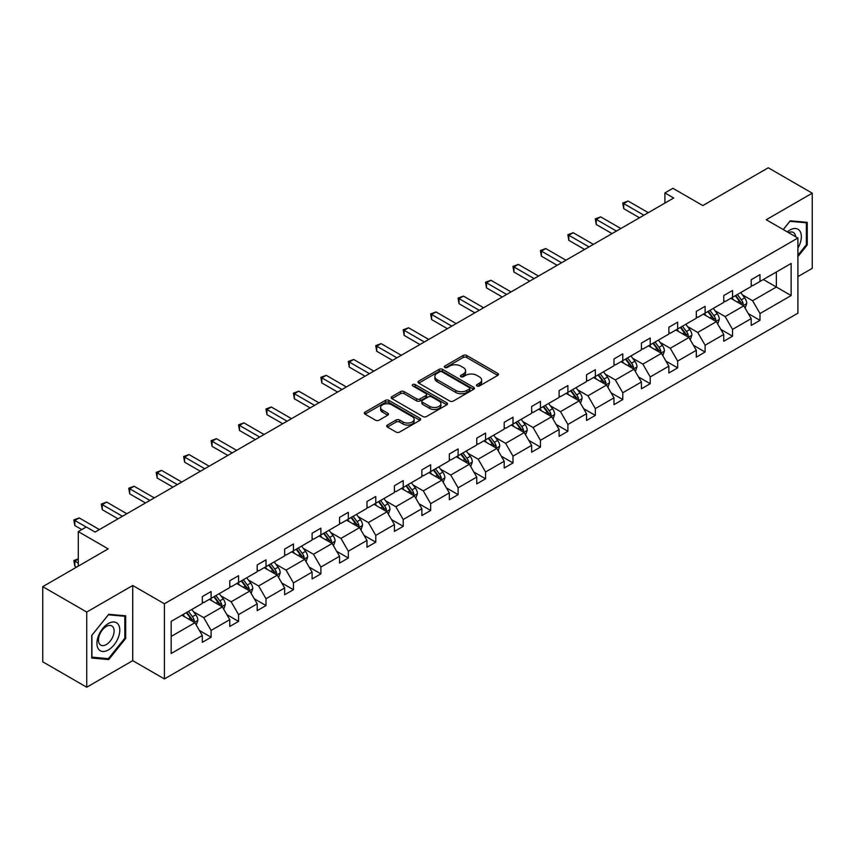 <?xml version="1.0" encoding="UTF-8"?>
<svg xmlns="http://www.w3.org/2000/svg" width="855" height="855" viewBox="0 0 855 855"><rect width="100%" height="100%" fill="white"/><g stroke="black" fill="none" stroke-linecap="round" stroke-linejoin="round"><path stroke-width="1.28" d="M476.983 385.99A1.71 0.983 0 0 0 479.399 385.99L497.749 375.398A2.447 1.411 0 0 0 498.465 374.394A2.447 1.411 0 0 0 497.749 373.4L466.67 355.456A2.447 1.411 0 0 0 463.218 355.456L444.867 366.047A1.71 0.983 0 0 0 444.365 366.742A1.71 0.983 0 0 0 444.867 367.447A1.71 0.983 0 0 0 447.283 367.447L449.655 366.068A7.813 4.51 0 0 1 460.706 366.068L463.303 367.565A7.813 4.51 0 0 1 465.59 370.76A7.813 4.51 0 0 1 463.303 373.945L460.92 375.324A1.71 0.983 0 0 0 460.428 376.018A1.71 0.983 0 0 0 460.92 376.713A1.71 0.983 0 0 0 463.346 376.713L465.719 375.345A7.813 4.51 0 0 1 476.769 375.345L479.356 376.841A7.813 4.51 0 0 1 481.643 380.026A7.813 4.51 0 0 1 479.356 383.222L476.983 384.59A1.71 0.983 0 0 0 476.481 385.284A1.71 0.983 0 0 0 476.983 385.99L476.983 384.59M797.907 276.614L812.25 268.342L812.25 193.177L768.271 167.783L702.821 205.574L672.917 188.303L664.912 192.92L664.912 203.084M86.729 687.217L132.739 660.659L132.739 585.493L86.729 612.052L86.729 687.217L42.75 661.823L42.75 586.658L108.19 548.878L78.286 531.607L78.286 566.138M86.729 612.052L42.75 586.658M387.401 425.042A2.447 1.411 0 0 0 386.695 426.036A2.447 1.411 0 0 0 387.401 427.04L396.122 432.074A2.447 1.411 0 0 0 399.584 432.074L419.955 420.307A2.447 1.411 0 0 0 420.671 419.313A2.447 1.411 0 0 0 419.955 418.309L388.875 400.364A2.447 1.411 0 0 0 385.423 400.364L365.042 412.131A2.447 1.411 0 0 0 364.326 413.125A2.447 1.411 0 0 0 365.042 414.13L375.58 420.211A2.447 1.411 0 0 0 379.032 420.211L387.753 415.177A2.447 1.411 0 0 0 388.469 414.173A2.447 1.411 0 0 0 387.753 413.179L382.527 410.165A6.53 3.773 0 0 1 380.614 407.493A6.53 3.773 0 0 1 384.643 404.009A6.53 3.773 0 0 1 391.761 404.832L412.228 416.642A6.53 3.773 0 0 1 414.141 419.313A6.53 3.773 0 0 1 410.111 422.798A6.53 3.773 0 0 1 402.994 421.975L399.584 420.008A2.447 1.411 0 0 0 396.122 420.008L387.401 425.042L387.401 427.04M78.286 531.607L86.291 526.99L95.087 532.067L673.708 198.007L664.912 192.92M132.739 585.493L164.406 603.769L797.907 238.021L797.907 313.187L164.406 678.934L164.406 603.769M812.25 193.177L766.24 219.735L797.907 238.021M449.826 401.07A2.447 1.411 0 0 0 453.289 401.07L473.659 389.303A2.447 1.411 0 0 0 474.375 388.309A2.447 1.411 0 0 0 473.659 387.304L442.58 369.36A2.447 1.411 0 0 0 439.128 369.36L418.747 381.127A2.447 1.411 0 0 0 418.031 382.121A2.447 1.411 0 0 0 418.747 383.126L449.826 401.07M413.478 386.353A1.71 0.983 0 0 1 415.209 386.599L415.209 384.568L446.812 402.812A2.447 1.411 0 0 1 447.528 403.806A2.447 1.411 0 0 1 446.812 404.8L426.431 416.567A2.447 1.411 0 0 1 422.979 416.567L391.9 398.622L400.61 393.631L400.61 391.59L391.9 396.635A2.447 1.411 0 0 0 391.184 397.628A2.447 1.411 0 0 0 391.9 398.622L391.9 396.635M400.61 393.631A2.447 1.411 0 0 1 404.073 393.631L404.073 391.59A2.447 1.411 0 0 0 400.61 391.59M404.073 391.59L416.674 398.868A2.447 1.411 0 0 0 420.126 398.868L425.918 395.534A2.447 1.411 0 0 0 426.624 394.54A2.447 1.411 0 0 0 425.918 393.535L412.794 385.958A1.71 0.983 0 0 1 412.292 385.263A1.71 0.983 0 0 1 413.339 384.355A1.71 0.983 0 0 1 415.209 384.568M171.171 621.393L202.314 603.416L202.314 596.608L211.11 591.532L211.11 598.34L229.76 587.577L229.76 580.769L238.556 575.693L238.556 582.49L257.205 571.728L257.205 564.92L266.001 559.843L266.001 566.651L284.651 555.889L284.651 549.081L293.447 544.004L293.447 550.802L312.096 540.039L312.096 533.231L320.892 528.155L320.892 534.963L339.542 524.19L339.542 517.393L348.338 512.305L348.338 519.113L366.977 508.351L366.977 501.543L375.773 496.466L375.773 503.274L394.422 492.501L394.422 485.704L403.218 480.617L403.218 487.425L421.868 476.663L421.868 469.855L430.663 464.778L430.663 471.586L449.313 460.813L449.313 454.005L458.109 448.928L458.109 455.736L476.759 444.974L476.759 438.166L485.555 433.09L485.555 439.887L504.204 429.125L504.204 422.317L513 417.24L513 424.048L531.65 413.275L531.65 406.478L540.446 401.401L540.446 408.198L559.095 397.436L559.095 390.628L567.891 385.552L567.891 392.36L586.541 381.587L586.541 374.789L595.337 369.702L595.337 376.51L613.986 365.748L613.986 358.94L622.782 353.863L622.782 360.671L641.421 349.898L641.421 343.09L650.228 338.014L650.228 344.822L668.867 334.059L668.867 327.251L677.662 322.175L677.662 328.972L696.312 318.21L696.312 311.402L705.108 306.325L705.108 313.133L723.758 302.371L723.758 295.563L732.553 290.486L732.553 297.284L751.203 286.521L751.203 279.713L759.999 274.637L759.999 281.445L791.142 263.468L791.142 295.563L759.999 313.539L759.999 320.347L751.203 325.424L751.203 318.616L732.553 329.389L732.553 336.186L723.758 341.263L723.758 334.465L705.108 345.228L705.108 352.036L696.312 357.112L696.312 350.304L677.662 361.077L677.662 367.874L668.867 372.962L668.867 366.154L650.228 376.916L650.228 383.724L641.421 388.801L641.421 381.993L622.782 392.766L622.782 399.574L613.986 404.65L613.986 397.842L595.337 408.605L595.337 415.412L586.541 420.489L586.541 413.692L567.891 424.454L567.891 431.262L559.095 436.339L559.095 429.531L540.446 440.293L540.446 447.101L531.65 452.177L531.65 445.38L513 456.143L513 462.95L504.204 468.027L504.204 461.219L485.555 471.992L485.555 478.789L476.759 483.877L476.759 477.069L458.109 487.831L458.109 494.639L449.313 499.715L449.313 492.908L430.663 503.68L430.663 510.478L421.868 515.565L421.868 508.757L403.218 519.519L403.218 526.327L394.422 531.404L394.422 524.596L375.773 535.369L375.773 542.177L366.977 547.253L366.977 540.446L348.338 551.208L348.338 558.016L339.542 563.092L339.542 556.295L320.892 567.057L320.892 573.865L312.096 578.942L312.096 572.134L293.447 582.907L293.447 589.704L284.651 594.781L284.651 587.984L266.001 598.746L266.001 605.554L257.205 610.63L257.205 603.822L238.556 614.595L238.556 621.393L229.76 626.48L229.76 619.672L211.11 630.434L211.11 637.242L202.314 642.319L202.314 635.511L171.171 653.498L171.171 621.393M209.347 599.355L222.375 606.868L203.725 617.641L193.54 611.763M203.725 617.641L211.11 630.434M222.375 606.868L229.76 619.672M202.314 601.792L203.725 602.604L211.11 598.34M236.792 583.516L249.81 591.029L231.171 601.792L220.985 595.914M231.171 601.792L238.556 614.595M249.81 591.029L257.205 603.822M229.76 585.953L231.171 586.765L238.556 582.49M264.238 567.667L277.255 575.18L258.616 585.953L248.431 580.075M258.616 585.953L266.001 598.746M277.255 575.18L284.651 587.984M257.205 570.103L258.616 570.916L266.001 566.651M291.683 551.817L304.701 559.341L286.051 570.103L275.876 564.225M286.051 570.103L293.447 582.907M304.701 559.341L312.096 572.134M284.651 554.264L286.051 555.077L293.447 550.802M319.129 535.978L332.146 543.491L313.496 554.264L303.322 548.376M313.496 554.264L320.892 567.057M332.146 543.491L339.542 556.295M312.096 538.415L313.496 539.227L320.892 534.963M346.574 520.129L359.592 527.653L340.942 538.415L330.757 532.537M340.942 538.415L348.338 551.208M359.592 527.653L366.977 540.446M339.542 522.565L340.942 523.378L348.338 519.113M374.02 504.29L387.037 511.803L368.387 522.565L358.202 516.687M368.387 522.565L375.773 535.369M387.037 511.803L394.422 524.596M366.977 506.726L368.387 507.539L375.773 503.274M401.465 488.44L414.483 495.953L395.833 506.726L385.648 500.848M395.833 506.726L403.218 519.519M414.483 495.953L421.868 508.757M394.422 490.877L395.833 491.689L403.218 487.425M428.911 472.601L441.928 480.115L423.278 490.877L413.093 484.999M423.278 490.877L430.663 503.68M441.928 480.115L449.313 492.908M421.868 475.038L423.278 475.85L430.663 471.586M456.356 456.752L469.374 464.265L450.724 475.038L440.539 469.16M450.724 475.038L458.109 487.831M469.374 464.265L476.759 477.069M449.313 459.188L450.724 460.001L458.109 455.736M483.791 440.902L496.819 448.426L478.169 459.188L467.984 453.31M478.169 459.188L485.555 471.992M496.819 448.426L504.204 461.219M476.759 443.35L478.169 444.162L485.555 439.887M511.237 425.063L524.254 432.577L505.615 443.35L495.43 437.471M505.615 443.35L513 456.143M524.254 432.577L531.65 445.38M504.204 427.5L505.615 428.312L513 424.048M538.682 409.214L551.699 416.738L533.06 427.5L522.875 421.622M533.06 427.5L540.446 440.293M551.699 416.738L559.095 429.531M531.65 411.65L533.06 412.463L540.446 408.198M566.128 393.375L579.145 400.888L560.495 411.65L550.321 405.772M560.495 411.65L567.891 424.454M579.145 400.888L586.541 413.692M559.095 395.812L560.495 396.624L567.891 392.36M593.573 377.525L606.59 385.039L587.941 395.812L577.766 389.933M587.941 395.812L595.337 408.605M606.59 385.039L613.986 397.842M586.541 379.962L587.941 380.774L595.337 376.51M621.019 361.686L634.036 369.2L615.386 379.962L605.201 374.084M615.386 379.962L622.782 392.766M634.036 369.2L641.421 381.993M613.986 364.123L615.386 364.935L622.782 360.671M648.464 345.837L661.481 353.35L642.832 364.123L632.647 358.245M642.832 364.123L650.228 376.916M661.481 353.35L668.867 366.154M641.421 348.274L642.832 349.086L650.228 344.822M675.91 329.998L688.927 337.511L670.277 348.274L660.092 342.395M670.277 348.274L677.662 361.077M688.927 337.511L696.312 350.304M668.867 332.435L670.277 333.247L677.662 328.972M703.355 314.148L716.372 321.662L697.723 332.435L687.538 326.557M697.723 332.435L705.108 345.228M716.372 321.662L723.758 334.465M696.312 316.585L697.723 317.397L705.108 313.133M730.801 298.299L743.818 305.823L725.168 316.585L714.983 310.707M725.168 316.585L732.553 329.389M743.818 305.823L751.203 318.616M723.758 300.736L725.168 301.559L732.553 297.284M763.344 279.51L776.361 287.034L752.614 300.736L742.429 294.857M752.614 300.736L759.999 313.539M791.142 295.563L776.361 287.034L776.361 271.997L791.142 263.468M132.739 660.659L164.406 678.934M751.203 284.897L752.614 285.709L759.999 281.445M171.171 636.43L194.929 622.718L181.912 615.205M194.929 622.718L202.314 635.511M748.296 313.593L759.999 320.347M720.861 329.432L732.553 336.186M693.416 345.281L705.108 352.036M665.97 361.12L677.662 367.874M638.525 376.97L650.228 383.724M611.079 392.819L622.782 399.574M583.634 408.658L595.337 415.412M556.188 424.508L567.891 431.262M528.743 440.346L540.446 447.101M501.297 456.196L513 462.95M473.852 472.035L485.555 478.789M446.417 487.884L458.109 494.639M418.971 503.734L430.663 510.478M391.526 519.573L403.218 526.327M364.08 535.422L375.773 542.177M336.635 551.261L348.338 558.016M309.189 567.111L320.892 573.865M281.744 582.95L293.447 589.704M254.298 598.799L266.001 605.554M226.853 614.638L238.556 621.393M199.407 630.488L211.11 637.242M797.907 256.575L807.238 244.968L807.238 222.332L790.255 220.814L783.244 229.546M125.696 638.45L125.696 615.814L108.724 614.296L91.742 635.425L91.742 658.061L108.724 659.568L125.696 638.45L124.819 637.948M477.667 386.225L479.356 385.252A7.813 4.51 0 0 0 481.643 382.057L481.643 380.026M465.59 370.76L465.59 372.791A7.813 4.51 0 0 1 463.303 375.976L461.604 376.959M497.717 375.409L466.67 357.486A2.447 1.411 0 0 0 463.218 357.486L445.551 367.682M473.627 389.324L442.58 371.391A2.447 1.411 0 0 0 439.128 371.391L418.779 383.136M469.342 389.004A1.71 0.983 0 0 0 469.844 388.309A1.71 0.983 0 0 0 469.342 387.604L442.056 371.85A1.71 0.983 0 0 0 439.641 371.85L437.14 373.304A7.813 4.51 0 0 0 434.853 376.489A7.813 4.51 0 0 0 437.14 379.684L455.79 390.446A7.813 4.51 0 0 0 466.841 390.446L469.342 389.004L469.342 391.034A1.71 0.983 0 0 0 469.844 390.34L469.844 388.309M434.853 376.489L434.853 378.519A7.813 4.51 0 0 0 437.14 381.715L437.14 379.684M469.342 391.034L466.841 392.477A7.813 4.51 0 0 1 455.79 392.477L437.14 381.715M404.073 393.631L416.674 400.91A2.447 1.411 0 0 0 420.126 400.91L425.918 397.564A2.447 1.411 0 0 0 426.624 396.57L426.624 394.54M415.209 386.599L446.78 404.821M429.755 406.424A6.53 3.773 0 0 0 436.873 407.247A6.53 3.773 0 0 0 440.913 403.763A6.53 3.773 0 0 0 438.989 401.091L431.786 396.934A2.447 1.411 0 0 0 428.334 396.934L422.541 400.268A2.447 1.411 0 0 0 421.836 401.262A2.447 1.411 0 0 0 422.541 402.267L429.755 406.424L429.755 408.455A6.53 3.773 0 0 0 436.873 409.278A6.53 3.773 0 0 0 440.913 405.794L440.913 403.763M421.836 401.262L421.836 403.293A2.447 1.411 0 0 0 422.541 404.297L422.541 402.267M429.755 408.455L422.541 404.297M414.141 419.313L414.141 421.344A6.53 3.773 0 0 1 410.111 424.828A6.53 3.773 0 0 1 402.994 424.005L399.584 422.039A2.447 1.411 0 0 0 396.122 422.039L387.433 427.051M380.614 407.493L380.614 409.524A6.53 3.773 0 0 0 382.527 412.196L382.527 410.165M387.721 415.188L382.527 412.196M419.923 420.329L388.875 402.395A2.447 1.411 0 0 0 385.423 402.395L365.074 414.141M806.361 244.466L807.238 244.968M106.928 658.542L108.724 659.568M745.154 308.131L746.768 303.461A6.594 3.805 -120 0 0 744.662 297.85L740.719 292.581M733.633 299.945L731.923 297.658M742.845 305.256L743.209 303.739A6.594 3.805 -120 0 0 741.328 299.774L737.373 294.505M735.717 295.456L740.067 301.259A3.356 1.934 60 0 1 740.676 302.285L743.209 303.739M735.257 295.723L739.212 300.992A6.594 3.805 60 0 1 740.858 304.113M643.89 215.214L623.712 203.565L628.104 201.032L648.282 212.681M639.487 217.758L623.712 208.652L623.712 203.565L622.739 203.009L628.104 201.032M623.712 208.652L622.739 203.009M717.708 323.981L719.322 319.31A6.594 3.805 -120 0 0 717.217 313.689L713.273 308.42M706.187 315.784L704.477 313.496M715.4 321.106L715.763 319.588A6.594 3.805 -120 0 0 713.882 315.623L709.928 310.354M708.282 311.305L712.621 317.109A3.356 1.934 60 0 1 713.23 318.124L715.763 319.588M707.822 311.573L711.766 316.842A6.594 3.805 60 0 1 713.412 319.952M690.263 339.82L691.877 335.149A6.594 3.805 -120 0 0 689.782 329.538L685.828 324.269M678.742 331.633L677.032 329.346M687.954 336.945L688.318 335.438A6.594 3.805 -120 0 0 686.437 331.473L682.482 326.193M680.837 327.144L685.176 332.948A3.356 1.934 60 0 1 685.785 333.974L688.318 335.438M680.377 327.412L684.321 332.691A6.594 3.805 60 0 1 685.967 335.801M616.444 231.064L596.266 219.414L600.659 216.871L620.848 228.52M612.041 233.607L596.266 224.491L596.266 219.414L595.294 218.859L600.659 216.871M596.266 224.491L595.294 218.859M588.999 246.913L568.821 235.253L573.224 232.72L593.402 244.37M584.606 249.446L568.821 240.341L568.821 235.253L567.859 234.698L573.224 232.72M568.821 240.341L567.859 234.698M797.907 248.057A16.17 9.341 120 0 0 799.81 244.135A16.17 9.341 120 0 0 799.094 230.081A16.17 9.341 120 0 0 787.305 231.897M795.62 236.696A11.072 6.391 120 0 0 793.365 232.464A11.072 6.391 120 0 0 788.567 232.624M783.276 229.568L789.902 221.317L806.361 222.792L806.361 244.722L797.907 255.228M805.271 222.161L806.361 222.792M118.279 637.616A16.17 9.341 120 0 0 114.089 622.002A16.17 9.341 120 0 0 98.464 635.853A16.17 9.341 120 0 0 102.653 651.467A16.17 9.341 120 0 0 118.279 637.616M113.063 636.141A11.072 6.391 120 0 0 111.823 625.946A11.072 6.391 120 0 0 99.511 634.923A11.072 6.391 120 0 0 100.751 645.119A11.072 6.391 120 0 0 113.063 636.141M91.923 657.196L91.923 635.265L108.371 614.798L124.819 616.273L124.819 638.204L108.371 658.671L91.742 657.1M123.729 615.643L124.819 616.273M662.817 355.669L664.431 350.999A6.594 3.805 -120 0 0 662.336 345.388L658.382 340.108M651.296 347.472L649.586 345.185M660.509 352.794L660.872 351.277A6.594 3.805 -120 0 0 658.991 347.312L655.037 342.043M653.391 342.994L657.73 348.797A3.356 1.934 60 0 1 658.35 349.813L660.872 351.277M652.931 343.261L656.875 348.53A6.594 3.805 60 0 1 658.521 351.64M561.553 262.752L541.375 251.103L545.779 248.559L565.957 260.219M557.161 265.296L541.375 256.179L541.375 251.103L540.413 250.547L545.779 248.559M541.375 256.179L540.413 250.547M635.372 371.519L636.996 366.838A6.594 3.805 -120 0 0 634.891 361.227L630.937 355.958M623.851 363.322L622.141 361.034M633.063 368.633L633.437 367.126A6.594 3.805 -120 0 0 631.546 363.161L627.591 357.882M625.946 358.844L630.295 364.647A3.356 1.934 60 0 1 630.905 365.662L633.437 367.126M625.486 359.1L629.43 364.38A6.594 3.805 60 0 1 631.076 367.49M534.108 278.602L513.93 266.952L518.333 264.409L538.511 276.058M529.715 281.135L513.93 272.029L513.93 266.952L512.968 266.386L518.333 264.409M513.93 272.029L512.968 266.386M607.926 387.358L609.551 382.687A6.594 3.805 -120 0 0 607.445 377.076L603.491 371.797M596.405 379.16L594.695 376.884M605.618 384.483L605.992 382.965A6.594 3.805 -120 0 0 604.1 379L600.146 373.731M598.5 374.682L602.85 380.486A3.356 1.934 60 0 1 603.459 381.512L605.992 382.965M598.04 374.95L601.995 380.219A6.594 3.805 60 0 1 603.63 383.339M506.662 294.441L486.484 282.791L490.888 280.258L511.066 291.908M502.27 296.984L486.484 287.868L486.484 282.791L485.522 282.236L490.888 280.258M486.484 287.868L485.522 282.236M580.481 403.207L582.105 398.537A6.594 3.805 -120 0 0 580 392.915L576.046 387.646M568.97 395.01L567.25 392.723M578.172 400.322L578.546 398.815A6.594 3.805 -120 0 0 576.655 394.85L572.711 389.57M571.055 390.532L575.404 396.335A3.356 1.934 60 0 1 576.014 397.351L578.546 398.815M570.595 390.799L574.549 396.068A6.594 3.805 60 0 1 576.185 399.178M479.217 310.29L459.039 298.641L463.442 296.097L483.62 307.747M474.824 312.823L459.039 303.717L459.039 298.641L458.077 298.074L463.442 296.097M459.039 303.717L458.077 298.074M553.046 419.046L554.66 414.376A6.594 3.805 -120 0 0 552.554 408.765L548.6 403.485M541.525 410.86L539.804 408.572M550.727 416.171L551.101 414.654A6.594 3.805 -120 0 0 549.209 410.689L545.266 405.42M543.609 406.371L547.959 412.174A3.356 1.934 60 0 1 548.568 413.2L551.101 414.654M543.149 406.638L547.104 411.907A6.594 3.805 60 0 1 548.739 415.028M451.782 326.129L431.604 314.48L435.997 311.947L456.175 323.596M447.379 328.673L431.604 319.556L431.604 314.48L430.631 313.924L435.997 311.947M431.604 319.556L430.631 313.924M525.601 434.896L527.214 430.225A6.594 3.805 -120 0 0 525.109 424.604L521.165 419.335M514.079 426.698L512.359 424.411M523.281 432.021L523.655 430.503A6.594 3.805 -120 0 0 521.764 426.538L517.82 421.269M516.163 422.22L520.513 428.024A3.356 1.934 60 0 1 521.123 429.039L523.655 430.503M515.704 422.488L519.658 427.757A6.594 3.805 60 0 1 521.304 430.867M424.337 341.979L404.159 330.329L408.551 327.786L428.729 339.435M419.933 344.522L404.159 335.406L404.159 330.329L403.186 329.774L408.551 327.786M404.159 335.406L403.186 329.774M498.155 450.735L499.769 446.064A6.594 3.805 -120 0 0 497.663 440.453L493.72 435.184M486.634 442.548L484.924 440.261M495.847 447.86L496.21 446.353A6.594 3.805 -120 0 0 494.318 442.377L490.375 437.108M488.718 438.059L493.068 443.863A3.356 1.934 60 0 1 493.677 444.889L496.21 446.353M488.258 438.326L492.213 443.606A6.594 3.805 60 0 1 493.859 446.716M470.71 466.584L472.323 461.914A6.594 3.805 -120 0 0 470.218 456.292L466.274 451.023M459.188 458.387L457.478 456.1M468.401 463.709L468.764 462.192A6.594 3.805 -120 0 0 466.883 458.227L462.929 452.958M461.273 453.909L465.622 459.712A3.356 1.934 60 0 1 466.232 460.727L468.764 462.192M460.813 454.176L464.767 459.445A6.594 3.805 60 0 1 466.413 462.555M443.264 482.434L444.878 477.753A6.594 3.805 -120 0 0 442.772 472.142L438.829 466.873M431.743 474.236L430.033 471.949M440.956 479.548L441.319 478.041A6.594 3.805 -120 0 0 439.438 474.076L435.484 468.797M433.838 469.758L438.177 475.551A3.356 1.934 60 0 1 438.786 476.577L441.319 478.041M433.378 470.015L437.322 475.295A6.594 3.805 60 0 1 438.968 478.405M415.819 498.273L417.432 493.602A6.594 3.805 -120 0 0 415.338 487.991L411.383 482.712M404.297 490.075L402.587 487.788M413.51 495.398L413.873 493.88A6.594 3.805 -120 0 0 411.992 489.915L408.038 484.646M406.392 485.597L410.731 491.401A3.356 1.934 60 0 1 411.341 492.416L413.873 493.88M405.933 485.864L409.876 491.133A6.594 3.805 60 0 1 411.522 494.254M388.373 514.122L389.987 509.441A6.594 3.805 -120 0 0 387.892 503.83L383.938 498.561M376.852 505.925L375.142 503.638M386.065 511.237L386.428 509.73A6.594 3.805 -120 0 0 384.547 505.765L380.593 500.485M378.947 501.447L383.286 507.25A3.356 1.934 60 0 1 383.906 508.265L386.428 509.73M378.487 501.703L382.431 506.983A6.594 3.805 60 0 1 384.077 510.093M360.928 529.961L362.552 525.291A6.594 3.805 -120 0 0 360.447 519.68L356.492 514.4M349.406 521.774L347.696 519.487M358.619 527.086L358.993 525.569A6.594 3.805 -120 0 0 357.101 521.603L353.147 516.335M351.501 517.286L355.851 523.089A3.356 1.934 60 0 1 356.46 524.115L358.993 525.569M351.042 517.553L354.985 522.822A6.594 3.805 60 0 1 356.631 525.943M333.482 545.811L335.107 541.14A6.594 3.805 -120 0 0 333.001 535.519L329.047 530.25M321.961 537.613L320.251 535.326M331.174 542.936L331.548 541.418A6.594 3.805 -120 0 0 329.656 537.453L325.702 532.184M324.056 533.135L328.406 538.939A3.356 1.934 60 0 1 329.015 539.954L331.548 541.418M323.596 533.402L327.551 538.671A6.594 3.805 60 0 1 329.186 541.781M306.037 561.649L307.661 556.979A6.594 3.805 -120 0 0 305.556 551.368L301.601 546.099M294.526 553.463L292.805 551.176M303.728 558.775L304.102 557.257A6.594 3.805 -120 0 0 302.21 553.292L298.267 548.023M296.61 548.974L300.96 554.777A3.356 1.934 60 0 1 301.569 555.803L304.102 557.257M296.151 549.241L300.105 554.51A6.594 3.805 60 0 1 301.74 557.631M278.591 577.499L280.216 572.829A6.594 3.805 -120 0 0 278.11 567.207L274.156 561.938M267.081 569.302L265.36 567.015M276.283 574.624L276.657 573.107A6.594 3.805 -120 0 0 274.765 569.141L270.821 563.873M269.165 564.824L273.514 570.627A3.356 1.934 60 0 1 274.124 571.642L276.657 573.107M268.705 565.091L272.66 570.36A6.594 3.805 60 0 1 274.295 573.47M251.156 593.349L252.77 588.668A6.594 3.805 -120 0 0 250.665 583.057L246.721 577.788M239.635 585.151L237.914 582.864M248.837 590.463L249.211 588.956A6.594 3.805 -120 0 0 247.319 584.991L243.376 579.711M241.719 580.663L246.069 586.466A3.356 1.934 60 0 1 246.678 587.492L249.211 588.956M241.26 580.93L245.214 586.209A6.594 3.805 60 0 1 246.86 589.319M396.891 357.818L376.713 346.168L381.106 343.635L401.284 355.285M392.488 360.361L376.713 351.255L376.713 346.168L375.74 345.612L381.106 343.635M376.713 351.255L375.74 345.612M369.446 373.667L349.268 362.018L353.66 359.474L373.838 371.123M365.042 376.211L349.268 367.094L349.268 362.018L348.295 361.462L353.66 359.474M349.268 367.094L348.295 361.462M342 389.517L321.822 377.867L326.215 375.324L346.403 386.973M337.597 392.05L321.822 382.944L321.822 377.867L320.849 377.301L326.215 375.324M321.822 382.944L320.849 377.301M314.555 405.356L294.377 393.706L298.78 391.173L318.958 402.823M310.162 407.899L294.377 398.783L294.377 393.706L293.404 393.15L298.78 391.173M294.377 398.783L293.404 393.15M287.109 421.205L266.931 409.556L271.334 407.012L291.512 418.661M282.716 423.738L266.931 414.632L266.931 409.556L265.969 408.989L271.334 407.012M266.931 414.632L265.969 408.989M259.664 437.044L239.486 425.395L243.889 422.862L264.067 434.511M255.271 439.588L239.486 430.471L239.486 425.395L238.524 424.839L243.889 422.862M239.486 430.471L238.524 424.839M232.218 452.894L212.04 441.244L216.443 438.701L236.621 450.35M227.825 455.426L212.04 446.321L212.04 441.244L211.078 440.688L216.443 438.701M212.04 446.321L211.078 440.688M204.773 468.732L184.595 457.083L188.998 454.55L209.176 466.199M200.38 471.276L184.595 462.17L184.595 457.083L183.633 456.527L188.998 454.55M184.595 462.17L183.633 456.527M177.338 484.582L157.16 472.933L161.552 470.389L181.73 482.038M172.934 487.126L157.16 478.009L157.16 472.933L156.187 472.377L161.552 470.389M157.16 478.009L156.187 472.377M149.892 500.432L129.714 488.782L134.107 486.239L154.285 497.888M145.489 502.964L129.714 493.859L129.714 488.782L128.742 488.216L134.107 486.239M129.714 493.859L128.742 488.216M223.711 609.188L225.325 604.517A6.594 3.805 -120 0 0 223.219 598.906L219.275 593.627M212.19 600.99L210.48 598.703M221.402 606.313L221.766 604.795A6.594 3.805 -120 0 0 219.874 600.83L215.93 595.561M214.274 596.512L218.624 602.315A3.356 1.934 60 0 1 219.233 603.331L221.766 604.795M213.814 596.779L217.769 602.048A6.594 3.805 60 0 1 219.414 605.158M122.447 516.27L102.269 504.621L106.661 502.077L126.839 513.737M118.043 518.814L102.269 509.698L102.269 504.621L101.296 504.065L106.661 502.077M102.269 509.698L101.296 504.065M196.265 625.037L197.879 620.356A6.594 3.805 -120 0 0 195.774 614.745L191.83 609.476M184.744 616.84L183.034 614.553M78.286 559.095L74.823 561.094L74.823 566.17L76.522 567.154M193.957 622.151L194.32 620.645A6.594 3.805 -120 0 0 192.439 616.679L188.485 611.4M186.828 612.362L191.178 618.165A3.356 1.934 60 0 1 191.787 619.18L194.32 620.645M186.369 612.618L190.323 617.898A6.594 3.805 60 0 1 191.969 621.008M74.823 566.17L73.851 560.538L78.286 563.092M73.851 560.538L78.286 558.807M86.205 527.043L74.823 520.471L79.216 517.927L99.394 529.576M81.802 529.576L74.823 525.547L74.823 520.471L73.851 519.904L79.216 517.927M74.823 525.547L73.851 519.904M479.356 385.252L479.356 383.222M460.92 376.713L460.92 375.324M463.303 375.976L463.303 373.945M444.867 367.447L444.867 366.047M463.218 357.486L463.218 355.456M466.67 357.486L466.67 355.456M497.749 375.398L497.749 373.4M418.747 383.126L418.747 381.127M439.128 371.391L439.128 369.36M442.58 371.391L442.58 369.36M473.659 389.303L473.659 387.304M455.79 392.477L455.79 390.446M466.841 392.477L466.841 390.446M416.674 400.91L416.674 398.868M420.126 400.91L420.126 398.868M425.918 397.564L425.918 395.534M446.812 404.8L446.812 402.812M396.122 422.039L396.122 420.008M399.584 422.039L399.584 420.008M402.994 424.005L402.994 421.975M387.753 415.177L387.753 413.179M365.042 414.13L365.042 412.131M385.423 402.395L385.423 400.364M388.875 402.395L388.875 400.364M419.955 420.307L419.955 418.309M743.337 305.545L746.725 303.589M741.328 299.774L744.662 297.85M737.341 302.082L739.212 300.992M715.892 321.395L719.279 319.439M713.882 315.623L717.217 313.689M709.896 317.921L711.766 316.842M688.446 337.233L691.834 335.278M686.437 331.473L689.782 329.538M682.45 333.771L684.321 332.691M661.011 353.083L664.388 351.127M658.991 347.312L662.336 345.388M655.005 349.61L656.875 348.53M633.566 368.922L636.954 366.966M631.546 363.161L634.891 361.227M627.559 365.459L629.43 364.38M606.12 384.771L609.508 382.816M604.1 379L607.445 377.076M600.114 381.309L601.995 380.219M578.675 400.61L582.063 398.654M576.655 394.85L580 392.915M572.668 397.148L574.549 396.068M551.229 416.46L554.617 414.504M549.209 410.689L552.554 408.765M545.223 412.997L547.104 411.907M523.784 432.309L527.172 430.354M521.764 426.538L525.109 424.604M517.777 428.836L519.658 427.757M496.338 448.148L499.726 446.192M494.318 442.377L497.663 440.453M490.332 444.686L492.213 443.606M468.893 463.998L472.281 462.042M466.883 458.227L470.218 456.292M462.897 460.524L464.767 459.445M441.447 479.837L444.835 477.881M439.438 474.076L442.772 472.142M435.452 476.374L437.322 475.295M414.002 495.686L417.39 493.73M411.992 489.915L415.338 487.991M408.006 492.224L409.876 491.133M386.567 511.525L389.944 509.569M384.547 505.765L387.892 503.83M380.56 508.062L382.431 506.983M359.121 527.375L362.509 525.419M357.101 521.603L360.447 519.68M353.115 523.912L354.985 522.822M331.676 543.214L335.064 541.268M329.656 537.453L333.001 535.519M325.67 539.751L327.551 538.671M304.23 559.063L307.618 557.107M302.21 553.292L305.556 551.368M298.224 555.6L300.105 554.51M276.785 574.913L280.173 572.957M274.765 569.141L278.11 567.207M270.779 571.439L272.66 570.36M249.339 590.752L252.727 588.796M247.319 584.991L250.665 583.057M243.333 587.289L245.214 586.209M221.894 606.601L225.282 604.645M219.874 600.83L223.219 598.906M215.888 603.128L217.769 602.048M194.448 622.44L197.836 620.484M192.439 616.679L195.774 614.745M188.453 618.977L190.323 617.898"/></g></svg>
